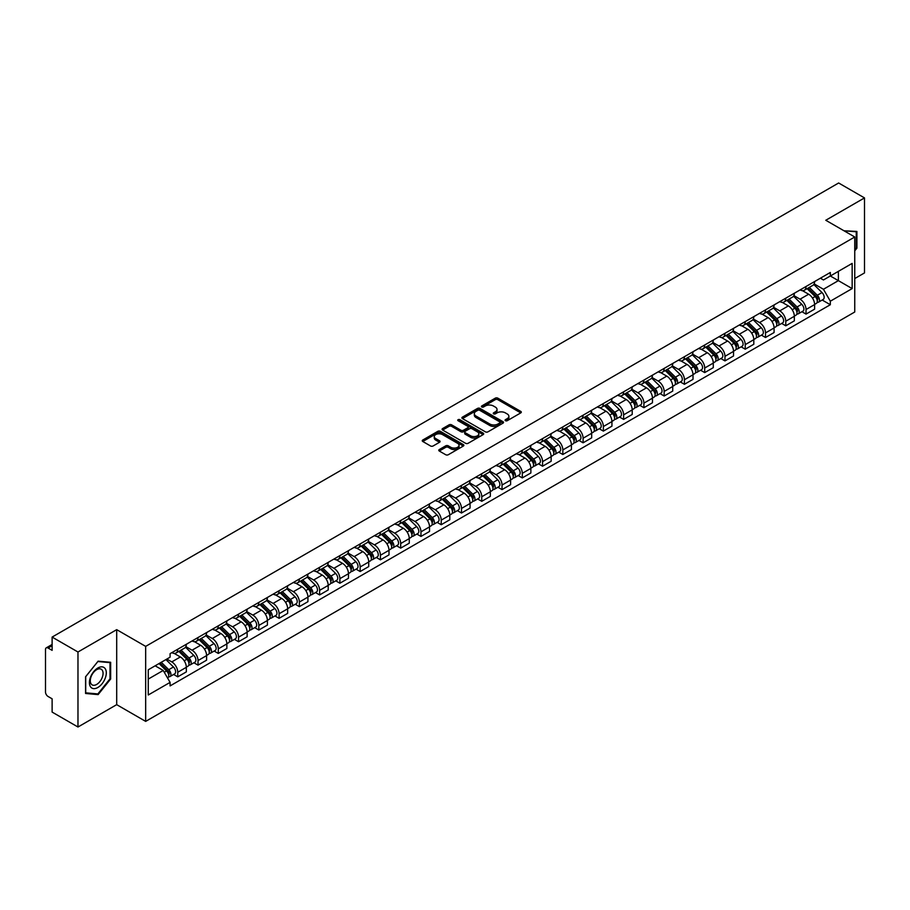 <?xml version="1.0" encoding="UTF-8"?>
<svg xmlns="http://www.w3.org/2000/svg" width="910" height="910" viewBox="0 0 910 910"><rect width="100%" height="100%" fill="white"/><g stroke="black" fill="none" stroke-linecap="round" stroke-linejoin="round"><path stroke-width="1.36" d="M505.448 420.704A1.263 0.728 0 0 0 507.234 420.704L520.782 412.878A1.809 1.046 0 0 0 521.305 412.15A1.809 1.046 0 0 0 520.782 411.411L497.827 398.159A1.809 1.046 0 0 0 495.279 398.159L481.72 405.985A1.263 0.728 0 0 0 483.506 407.009L485.269 405.997A5.767 3.333 0 0 1 493.425 405.997L495.336 407.1A5.767 3.333 0 0 1 497.031 409.454A5.767 3.333 0 0 1 495.336 411.82L493.584 412.833A1.263 0.728 0 0 0 495.37 413.857L497.122 412.844A5.767 3.333 0 0 1 505.289 412.844L507.2 413.948A5.767 3.333 0 0 1 508.883 416.302A5.767 3.333 0 0 1 507.2 418.657L505.448 419.669A1.263 0.728 0 0 0 505.448 420.704L505.448 419.669M439.291 449.551A1.809 1.046 0 0 0 438.768 450.279A1.809 1.046 0 0 0 439.291 451.019L445.729 454.738A1.809 1.046 0 0 0 448.277 454.738L463.326 446.048A1.809 1.046 0 0 0 463.861 445.32A1.809 1.046 0 0 0 463.326 444.58L440.372 431.329A1.809 1.046 0 0 0 437.824 431.329L422.775 440.019A1.809 1.046 0 0 0 422.251 440.747A1.809 1.046 0 0 0 422.775 441.486L430.555 445.98A1.809 1.046 0 0 0 433.103 445.98L439.553 442.26A1.809 1.046 0 0 0 440.076 441.521A1.809 1.046 0 0 0 439.553 440.781L435.685 438.563A4.823 2.787 0 0 1 434.275 436.595A4.823 2.787 0 0 1 437.255 434.013A4.823 2.787 0 0 1 442.51 434.616L457.628 443.341A4.823 2.787 0 0 1 459.038 445.32A4.823 2.787 0 0 1 456.058 447.891A4.823 2.787 0 0 1 450.803 447.288L448.277 445.832A1.809 1.046 0 0 0 445.729 445.832L439.291 449.551L439.291 451.019L445.729 447.333L445.729 445.832M145.668 646.384L116.696 629.652L77.976 652.004L52.12 637.08L838.645 182.99L864.5 197.914L825.779 220.265L854.752 236.987L145.668 646.384L145.668 721.391L854.752 312.005L854.752 236.987M485.394 431.84A1.809 1.046 0 0 0 487.942 431.84L502.991 423.15A1.809 1.046 0 0 0 503.514 422.422A1.809 1.046 0 0 0 502.991 421.683L480.036 408.431A1.809 1.046 0 0 0 477.488 408.431L462.439 417.121A1.809 1.046 0 0 0 461.905 417.849A1.809 1.046 0 0 0 462.439 418.589L485.394 431.84M458.538 420.977A1.263 0.728 0 0 1 459.823 421.159L459.823 419.658L483.164 433.126A1.809 1.046 0 0 1 483.688 433.865A1.809 1.046 0 0 1 483.164 434.605L468.115 443.295A1.809 1.046 0 0 1 465.567 443.295L442.613 430.032L442.613 428.564A1.809 1.046 0 0 0 442.078 429.304A1.809 1.046 0 0 0 442.613 430.032M442.613 428.564L449.051 424.845A1.809 1.046 0 0 1 451.599 424.845L460.904 430.225A1.809 1.046 0 0 0 463.463 430.225L467.729 427.757A1.809 1.046 0 0 0 468.263 427.017A1.809 1.046 0 0 0 467.729 426.278L458.037 420.682A1.263 0.728 0 0 1 459.823 419.658M77.976 652.004L77.976 727.01L52.12 712.086L52.12 698.812L48.093 696.491A3.674 2.127 -120 0 1 45.5 691.987L45.5 649.535A3.674 2.127 -120 0 1 46.262 647.852L52.12 644.462M854.752 278.551L864.5 272.92L864.5 197.914M77.976 727.01L116.696 704.659L145.668 721.391M52.12 637.08L52.12 650.354L48.093 648.034A3.674 2.127 -120 0 0 46.262 647.852M806.033 286.491A8.452 4.88 60 0 1 804.292 290.29L812.857 285.342A8.452 4.88 -120 0 0 814.609 281.543M793.873 295.602L800.061 299.174A8.452 4.88 60 0 1 806.033 309.525L814.609 304.577A8.452 4.88 -120 0 0 808.637 294.226L802.495 290.677M814.609 304.577L814.609 309.15L806.033 314.098L801.926 311.721M804.292 290.29A8.452 4.88 60 0 1 800.129 289.903M806.033 309.525L806.033 314.098M785.774 298.196A8.452 4.88 60 0 1 784.022 301.995L792.599 297.035A8.452 4.88 -120 0 0 794.339 293.248M781.656 323.425L785.774 325.803L794.339 320.855L794.339 316.271A8.452 4.88 -120 0 0 788.367 305.919L782.236 302.382M784.022 301.995A8.452 4.88 60 0 1 779.859 301.608M773.602 307.296L779.79 310.879A8.452 4.88 60 0 1 785.774 321.23L785.774 325.803M765.503 309.9A8.452 4.88 60 0 1 763.752 313.688L772.328 308.74A8.452 4.88 -120 0 0 774.08 304.952M761.397 335.13L765.503 337.496L774.08 332.548L774.08 327.975A8.452 4.88 -120 0 0 768.097 317.624L761.966 314.087M763.752 313.688A8.452 4.88 60 0 1 759.588 313.313M753.332 319L759.532 322.572A8.452 4.88 60 0 1 765.503 332.923L765.503 337.496M745.233 321.594A8.452 4.88 60 0 1 743.481 325.393L752.058 320.445A8.452 4.88 -120 0 0 753.81 316.646M741.127 346.824L745.233 349.201L753.81 344.253L753.81 339.68A8.452 4.88 -120 0 0 747.838 329.329L741.695 325.78M743.481 325.393A8.452 4.88 60 0 1 739.33 325.007M733.062 330.705L739.261 334.277A8.452 4.88 60 0 1 745.233 344.628L745.233 349.201M724.963 333.299A8.452 4.88 60 0 1 723.222 337.098L731.788 332.139A8.452 4.88 -120 0 0 733.54 328.351M720.856 358.529L724.974 360.906L733.54 355.958L733.54 351.374A8.452 4.88 -120 0 0 727.568 341.022L721.425 337.485M723.222 337.098A8.452 4.88 60 0 1 719.059 336.711M712.803 342.399L718.991 345.982A8.452 4.88 60 0 1 724.974 356.333L724.974 360.906M704.704 345.004A8.452 4.88 60 0 1 702.952 348.792L711.529 343.843A8.452 4.88 -120 0 0 713.281 340.056M700.586 370.233L704.704 372.599L713.281 367.651L713.281 363.079A8.452 4.88 -120 0 0 707.297 352.727L701.166 349.19M702.952 348.792A8.452 4.88 60 0 1 698.789 348.416M692.533 354.104L698.721 357.675A8.452 4.88 60 0 1 704.704 368.027L704.704 372.599M684.434 356.709A8.452 4.88 60 0 1 682.682 360.497L691.259 355.548A8.452 4.88 -120 0 0 693.01 351.749M680.327 381.927L684.434 384.304L693.01 379.356L693.01 374.784A8.452 4.88 -120 0 0 687.027 364.432L680.896 360.883M682.682 360.497A8.452 4.88 60 0 1 678.519 360.121M672.262 365.809L678.462 369.38A8.452 4.88 60 0 1 684.434 379.732L684.434 384.304M664.163 368.402A8.452 4.88 60 0 1 662.412 372.201L670.988 367.253A8.452 4.88 -120 0 0 672.74 363.454M660.057 393.632L664.163 396.009L672.74 391.061L672.74 386.477A8.452 4.88 -120 0 0 666.768 376.126L660.626 372.588M662.412 372.201A8.452 4.88 60 0 1 658.26 371.815M652.004 377.502L658.192 381.085A8.452 4.88 60 0 1 664.163 391.436L664.163 396.009M643.905 380.107A8.452 4.88 60 0 1 642.153 383.895L650.73 378.947A8.452 4.88 -120 0 0 652.47 375.159M639.787 405.337L643.905 407.703L652.47 402.755L652.47 398.182A8.452 4.88 -120 0 0 646.498 387.831L640.356 384.293M642.153 383.895A8.452 4.88 60 0 1 637.99 383.519M631.733 389.207L637.921 392.779A8.452 4.88 60 0 1 643.905 403.13L643.905 407.703M623.634 391.812A8.452 4.88 60 0 1 621.883 395.6L630.459 390.652A8.452 4.88 -120 0 0 632.211 386.852M619.517 417.03L623.634 419.408L632.211 414.459L632.211 409.887A8.452 4.88 -120 0 0 626.228 399.536L620.097 395.986M621.883 395.6A8.452 4.88 60 0 1 617.719 395.224M611.463 400.912L617.651 404.484A8.452 4.88 60 0 1 623.634 414.835L623.634 419.408M603.364 403.505A8.452 4.88 60 0 1 601.612 407.305L610.189 402.357A8.452 4.88 -120 0 0 611.941 398.557M599.258 428.735L603.364 431.113L611.941 426.164L611.941 421.58A8.452 4.88 -120 0 0 605.969 411.229L599.827 407.691M601.612 407.305A8.452 4.88 60 0 1 597.449 406.918M591.193 412.605L597.392 416.188A8.452 4.88 60 0 1 603.364 426.54L603.364 431.113M583.094 415.21A8.452 4.88 60 0 1 581.353 418.998L589.919 414.05A8.452 4.88 -120 0 0 591.671 410.262M578.987 440.44L583.094 442.806L591.671 437.858L591.671 433.285A8.452 4.88 -120 0 0 585.699 422.934L579.556 419.396M581.353 418.998A8.452 4.88 60 0 1 577.19 418.623M570.934 424.31L577.122 427.882A8.452 4.88 60 0 1 583.094 438.233L583.094 442.806M562.835 426.915A8.452 4.88 60 0 1 561.083 430.703L569.66 425.755A8.452 4.88 -120 0 0 571.4 421.956M558.717 452.134L562.835 454.511L571.412 449.563L571.412 444.99A8.452 4.88 -120 0 0 565.428 434.639L559.297 431.09M561.083 430.703A8.452 4.88 60 0 1 556.92 430.328M550.664 436.015L556.852 439.587A8.452 4.88 60 0 1 562.835 449.938L562.835 454.511M542.565 438.609A8.452 4.88 60 0 1 540.813 442.408L549.39 437.46A8.452 4.88 -120 0 0 551.141 433.661M538.458 463.838L542.565 466.216L551.141 461.268L551.141 456.683A8.452 4.88 -120 0 0 545.158 446.332L539.027 442.795M540.813 442.408A8.452 4.88 60 0 1 536.65 442.021M530.393 447.709L536.593 451.292A8.452 4.88 60 0 1 542.565 461.643L542.565 466.216M522.294 450.313A8.452 4.88 60 0 1 520.543 454.101L529.12 449.153A8.452 4.88 -120 0 0 530.871 445.365M518.188 475.543L522.294 477.909L530.871 472.961L530.871 468.388A8.452 4.88 -120 0 0 524.899 458.037L518.757 454.5M520.543 454.101A8.452 4.88 60 0 1 516.391 453.726M510.123 459.413L516.323 462.985A8.452 4.88 60 0 1 522.294 473.337L522.294 477.909M502.024 462.018A8.452 4.88 60 0 1 500.284 465.806L508.849 460.858A8.452 4.88 -120 0 0 510.601 457.059M497.918 487.248L502.036 489.614L510.601 484.666L510.601 480.093A8.452 4.88 -120 0 0 504.629 469.742L498.487 466.193M500.284 465.806A8.452 4.88 60 0 1 496.121 465.431M489.864 471.118L496.052 474.69A8.452 4.88 60 0 1 502.036 485.041L502.036 489.614M481.765 473.712A8.452 4.88 60 0 1 480.014 477.511L488.59 472.563A8.452 4.88 -120 0 0 490.342 468.764M477.648 498.942L481.765 501.319L490.342 496.371L490.342 491.787A8.452 4.88 -120 0 0 484.359 481.435L478.228 477.898M480.014 477.511A8.452 4.88 60 0 1 475.85 477.124M469.594 482.812L475.782 486.395A8.452 4.88 60 0 1 481.765 496.746L481.765 501.319M461.495 485.417A8.452 4.88 60 0 1 459.743 489.205L468.32 484.257A8.452 4.88 -120 0 0 470.072 480.469M457.389 510.647L461.495 513.024L470.072 508.064L470.072 503.492A8.452 4.88 -120 0 0 464.089 493.14L457.957 489.603M459.743 489.205A8.452 4.88 60 0 1 455.58 488.829M449.324 494.517L455.523 498.088A8.452 4.88 60 0 1 461.495 508.44L461.495 513.024M441.225 497.122A8.452 4.88 60 0 1 439.473 500.909L448.05 495.961A8.452 4.88 -120 0 0 449.802 492.162M437.118 522.351L441.225 524.717L449.802 519.769L449.802 515.197A8.452 4.88 -120 0 0 443.83 504.845L437.687 501.296M439.473 500.909A8.452 4.88 60 0 1 435.321 500.534M429.065 506.222L435.253 509.793A8.452 4.88 60 0 1 441.225 520.145L441.225 524.717M420.966 508.815A8.452 4.88 60 0 1 419.214 512.614L427.791 507.666A8.452 4.88 -120 0 0 429.531 503.867M416.848 534.045L420.966 536.422L429.531 531.474L429.531 526.89A8.452 4.88 -120 0 0 423.56 516.539L417.417 513.001M419.214 512.614A8.452 4.88 60 0 1 415.051 512.228M408.795 517.915L414.983 521.498A8.452 4.88 60 0 1 420.966 531.85L420.966 536.422M400.696 520.52A8.452 4.88 60 0 1 398.944 524.308L407.521 519.36A8.452 4.88 -120 0 0 409.272 515.572M396.578 545.75L400.696 548.127L409.272 543.168L409.272 538.595A8.452 4.88 -120 0 0 403.289 528.244L397.158 524.706M398.944 524.308A8.452 4.88 60 0 1 394.781 523.933M388.524 529.62L394.724 533.192A8.452 4.88 60 0 1 400.696 543.543L400.696 548.127M380.425 532.225A8.452 4.88 60 0 1 378.674 536.013L387.25 531.065A8.452 4.88 -120 0 0 389.002 527.265M376.319 557.455L380.425 559.821L389.002 554.872L389.002 550.3A8.452 4.88 -120 0 0 383.03 539.948L376.888 536.399M378.674 536.013A8.452 4.88 60 0 1 374.522 535.637M368.254 541.325L374.454 544.897A8.452 4.88 60 0 1 380.425 555.248L380.425 559.821M360.155 543.918A8.452 4.88 60 0 1 358.415 547.718L366.98 542.769A8.452 4.88 -120 0 0 368.732 538.97M356.049 569.148L360.155 571.525L368.732 566.577L368.732 561.993A8.452 4.88 -120 0 0 362.76 551.642L356.618 548.104M358.415 547.718A8.452 4.88 60 0 1 354.252 547.331M347.995 553.018L354.183 556.601A8.452 4.88 60 0 1 360.155 566.953L360.155 571.525M339.896 555.623A8.452 4.88 60 0 1 338.145 559.411L346.721 554.463A8.452 4.88 -120 0 0 348.462 550.675M335.779 580.853L339.896 583.23L348.473 578.271L348.473 573.698A8.452 4.88 -120 0 0 342.49 563.347L336.359 559.809M338.145 559.411A8.452 4.88 60 0 1 333.981 559.036M327.725 564.723L333.913 568.295A8.452 4.88 60 0 1 339.896 578.646L339.896 583.23M319.626 567.328A8.452 4.88 60 0 1 317.874 571.116L326.451 566.168A8.452 4.88 -120 0 0 328.203 562.369M315.52 592.558L319.626 594.924L328.203 589.976L328.203 585.403A8.452 4.88 -120 0 0 322.22 575.052L316.089 571.503M317.874 571.116A8.452 4.88 60 0 1 313.711 570.741M307.455 576.428L313.654 580A8.452 4.88 60 0 1 319.626 590.351L319.626 594.924M299.356 579.022A8.452 4.88 60 0 1 297.604 582.821L306.181 577.873A8.452 4.88 -120 0 0 307.933 574.073M295.25 604.251L299.356 606.629L307.933 601.681L307.933 597.096A8.452 4.88 -120 0 0 301.961 586.745L295.818 583.208M297.604 582.821A8.452 4.88 60 0 1 293.452 582.434M287.185 588.122L293.384 591.705A8.452 4.88 60 0 1 299.356 602.056L299.356 606.629M279.097 590.726A8.452 4.88 60 0 1 277.345 594.514L285.911 589.566A8.452 4.88 -120 0 0 287.662 585.778M274.979 615.956L279.097 618.334L287.662 613.374L287.662 608.801A8.452 4.88 -120 0 0 281.69 598.45L275.548 594.913M277.345 594.514A8.452 4.88 60 0 1 273.182 594.139M266.926 599.827L273.114 603.398A8.452 4.88 60 0 1 279.097 613.749L279.097 618.334M258.827 602.431A8.452 4.88 60 0 1 257.075 606.219L265.652 601.271A8.452 4.88 -120 0 0 267.404 597.472M254.709 627.661L258.827 630.027L267.404 625.079L267.404 620.506A8.452 4.88 -120 0 0 261.42 610.155L255.289 606.606M257.075 606.219A8.452 4.88 60 0 1 252.912 605.844M246.655 611.531L252.843 615.103A8.452 4.88 60 0 1 258.827 625.454L258.827 630.027M238.556 614.125A8.452 4.88 60 0 1 236.805 617.924L245.381 612.976A8.452 4.88 -120 0 0 247.133 609.177M234.45 639.355L238.556 641.732L247.133 636.784L247.133 632.2A8.452 4.88 -120 0 0 241.161 621.848L235.019 618.311M236.805 617.924A8.452 4.88 60 0 1 232.642 617.537M226.385 623.225L232.585 626.808A8.452 4.88 60 0 1 238.556 637.159L238.556 641.732M218.286 625.83A8.452 4.88 60 0 1 216.535 629.618L225.111 624.669A8.452 4.88 -120 0 0 226.863 620.882M214.18 651.059L218.286 653.437L226.863 648.477L226.863 643.905A8.452 4.88 -120 0 0 220.891 633.553L214.749 630.016M216.535 629.618A8.452 4.88 60 0 1 212.383 629.242M206.126 634.93L212.314 638.502A8.452 4.88 60 0 1 218.286 648.853L218.286 653.437M198.027 637.535A8.452 4.88 60 0 1 196.276 641.322L204.852 636.374A8.452 4.88 -120 0 0 206.593 632.575M193.91 662.764L198.027 665.13L206.593 660.182L206.593 655.61A8.452 4.88 -120 0 0 200.621 645.258L194.49 641.709M196.276 641.322A8.452 4.88 60 0 1 192.112 640.947M185.856 646.635L192.044 650.206A8.452 4.88 60 0 1 198.027 660.558L198.027 665.13M177.757 649.228A8.452 4.88 60 0 1 176.005 653.027L184.582 648.079A8.452 4.88 -120 0 0 186.334 644.28M173.639 674.458L177.757 676.835L186.334 671.887L186.334 667.303A8.452 4.88 -120 0 0 180.351 656.952L174.219 653.414M176.005 653.027A8.452 4.88 60 0 1 171.842 652.641M166.837 659.056L171.785 661.911A8.452 4.88 60 0 1 177.757 672.262L177.757 676.835M820.388 278.21L823.448 279.973L852.158 263.399L838.383 271.339L838.383 280.644L823.448 289.266L814.131 283.897M148.262 679.087L163.208 670.454L170.09 682.386L148.262 694.99L148.262 669.783L170.09 657.179L170.09 653.653L830.33 272.465L830.33 275.992L852.158 288.595L830.33 301.199L823.448 289.266M852.158 263.399L852.158 288.595M170.09 682.386L170.09 685.913L830.33 304.725L830.33 301.199M854.752 250.83L856.902 248.157L856.902 231.447L844.002 230.776L856.253 231.777L856.253 247.975L854.752 249.84M116.696 629.652L116.696 704.659M85.574 693.477L98.121 694.603L110.656 679.008L110.656 662.287L98.121 661.172L85.574 676.767L85.574 693.477M163.208 670.454L155.155 665.813M822.196 300.027L830.33 304.725M856.253 247.793L856.902 248.157M96.79 693.841L98.121 694.603M110.008 678.633L110.656 679.008M505.949 420.886L507.2 420.158A5.767 3.333 0 0 0 508.883 417.804L508.883 416.302M497.031 409.454L497.031 410.956A5.767 3.333 0 0 1 495.336 413.311L494.084 414.039M520.759 412.901L497.827 399.661A1.809 1.046 0 0 0 495.279 399.661L482.232 407.191M502.968 423.173L480.036 409.932A1.809 1.046 0 0 0 477.488 409.932L462.462 418.6L462.439 417.121M499.806 422.934A1.263 0.728 0 0 0 499.806 421.899L479.65 410.274A1.263 0.728 0 0 0 477.864 410.274L476.021 411.331A5.767 3.333 0 0 0 474.326 413.697A5.767 3.333 0 0 0 476.021 416.052L489.796 424.003A5.767 3.333 0 0 0 497.952 424.003L499.806 422.934L499.806 424.435A1.263 0.728 0 0 0 500.17 423.912L500.17 422.422M474.326 413.697L474.326 415.188A5.767 3.333 0 0 0 476.021 417.553L476.021 416.052M499.806 424.435L497.952 425.505A5.767 3.333 0 0 1 489.796 425.505L476.021 417.553M442.635 430.055L449.051 426.346L449.051 424.845M468.263 427.017L468.263 428.519A1.809 1.046 0 0 1 467.729 429.258L463.463 431.727A1.809 1.046 0 0 1 460.904 431.727L451.599 426.346A1.809 1.046 0 0 0 449.051 426.346M459.823 421.159L483.13 434.616M470.572 435.799A4.823 2.787 0 0 0 475.828 436.402A4.823 2.787 0 0 0 478.808 433.831A4.823 2.787 0 0 0 477.386 431.863L472.062 428.781A1.809 1.046 0 0 0 469.514 428.781L465.237 431.249A1.809 1.046 0 0 0 464.714 431.988A1.809 1.046 0 0 0 465.237 432.728L470.572 435.799L470.572 437.3A4.823 2.787 0 0 0 475.828 437.903A4.823 2.787 0 0 0 478.808 435.333L478.808 433.831M464.714 431.988L464.714 433.49A1.809 1.046 0 0 0 465.237 434.229L465.237 432.728M470.572 437.3L465.237 434.229M459.038 445.32L459.038 446.81A4.823 2.787 0 0 1 456.058 449.392A4.823 2.787 0 0 1 450.803 448.789L448.277 447.333A1.809 1.046 0 0 0 445.729 447.333M434.275 436.595L434.275 438.085A4.823 2.787 0 0 0 435.685 440.065L435.685 438.563M439.553 440.781L439.553 442.26L435.685 440.065M463.326 444.58L463.326 446.048L440.372 432.83A1.809 1.046 0 0 0 437.824 432.83L422.797 441.498M807.124 288.652L815.11 296.524A4.595 2.65 60 0 1 816.327 303.417L814.609 304.406M808.717 290.222L812.107 292.178M808.012 288.14L816.759 296.762A2.207 1.274 60 0 1 817.339 300.072A2.207 1.274 60 0 1 817.135 300.152M809.331 287.378L817.316 295.25A4.595 2.65 60 0 1 818.534 302.143A4.595 2.65 60 0 1 817.146 302.291M813.802 284.466L822.003 292.554A4.595 2.65 60 0 1 823.209 299.435L818.534 302.143M786.866 300.346L794.839 308.228A4.595 2.65 60 0 1 796.057 315.11L794.339 316.1M788.458 301.927L791.837 303.872M787.741 299.845L796.489 308.467A2.207 1.274 60 0 1 797.069 311.766A2.207 1.274 60 0 1 796.864 311.846M789.072 299.072L797.058 306.954A4.595 2.65 60 0 1 798.263 313.836A4.595 2.65 60 0 1 796.876 313.984M793.543 296.171L801.733 304.247A4.595 2.65 60 0 1 802.938 311.14L798.263 313.836M766.595 312.05L774.581 319.933A4.595 2.65 60 0 1 775.786 326.815L774.08 327.805M768.188 313.62L771.566 315.577M767.483 311.538L776.219 320.161A2.207 1.274 60 0 1 776.799 323.471A2.207 1.274 60 0 1 776.605 323.55M768.802 310.776L776.787 318.659A4.595 2.65 60 0 1 777.993 325.541A4.595 2.65 60 0 1 776.605 325.689M773.272 307.876L781.462 315.952A4.595 2.65 60 0 1 782.68 322.845L777.993 325.541M855.445 231.322L856.253 231.777M105.173 668.634A11.944 6.893 120 0 0 93.639 671.728A11.944 6.893 120 0 0 90.545 686.834A11.944 6.893 120 0 0 102.079 683.74A11.944 6.893 120 0 0 105.173 668.634M102.204 670.158A9.043 5.221 120 0 0 101.192 669.214A9.043 5.221 120 0 0 92.786 673.445A9.043 5.221 120 0 0 91.136 683.933A9.043 5.221 120 0 0 92.149 684.877A9.043 5.221 120 0 0 100.566 680.657A9.043 5.221 120 0 0 102.204 670.158M97.859 693.932L85.711 692.84L85.711 676.653L97.859 661.536L110.008 662.628L110.008 678.814L97.859 693.932M109.2 662.161L110.008 662.628M746.325 323.755L754.31 331.627A4.595 2.65 60 0 1 755.528 338.52L753.81 339.51M747.918 325.325L751.307 327.281M747.212 323.243L755.96 331.866A2.207 1.274 60 0 1 756.54 335.176A2.207 1.274 60 0 1 756.335 335.255M748.532 322.481L756.517 330.353A4.595 2.65 60 0 1 757.734 337.246A4.595 2.65 60 0 1 756.346 337.394M753.002 319.569L761.192 327.657A4.595 2.65 60 0 1 762.409 334.539L757.734 337.246M726.055 335.449L734.04 343.332A4.595 2.65 60 0 1 735.257 350.213L733.54 351.203M727.647 337.03L731.037 338.975M726.942 334.948L735.689 343.571A2.207 1.274 60 0 1 736.27 346.869A2.207 1.274 60 0 1 736.065 346.949M728.273 334.175L736.247 342.058A4.595 2.65 60 0 1 737.464 348.939A4.595 2.65 60 0 1 736.076 349.087M732.732 331.274L740.933 339.35A4.595 2.65 60 0 1 742.139 346.244L737.464 348.939M705.796 347.154L713.781 355.036A4.595 2.65 60 0 1 714.987 361.918L713.269 362.908M707.389 348.723L710.767 350.68M706.683 346.642L715.419 355.264A2.207 1.274 60 0 1 715.999 358.574A2.207 1.274 60 0 1 715.806 358.654M708.003 345.88L715.988 353.762A4.595 2.65 60 0 1 717.194 360.644A4.595 2.65 60 0 1 715.806 360.792M712.473 342.979L720.663 351.055A4.595 2.65 60 0 1 721.869 357.948L717.194 360.644M685.526 358.858L693.511 366.73A4.595 2.65 60 0 1 694.717 373.623L693.01 374.613M687.118 360.428L690.497 362.385M686.413 358.347L695.149 366.969A2.207 1.274 60 0 1 695.74 370.279A2.207 1.274 60 0 1 695.536 370.359M687.732 357.584L695.718 365.456A4.595 2.65 60 0 1 696.935 372.349A4.595 2.65 60 0 1 695.547 372.497M692.203 354.673L700.393 362.76A4.595 2.65 60 0 1 701.61 369.642L696.935 372.349M665.255 370.563L673.241 378.435A4.595 2.65 60 0 1 674.458 385.317L672.74 386.306M666.848 372.133L670.238 374.078M666.143 370.051L674.89 378.674A2.207 1.274 60 0 1 675.47 381.973A2.207 1.274 60 0 1 675.265 382.052M667.462 369.278L675.447 377.161A4.595 2.65 60 0 1 676.665 384.043A4.595 2.65 60 0 1 675.277 384.191M671.933 366.377L680.123 374.454A4.595 2.65 60 0 1 681.34 381.347L676.665 384.043M644.985 382.257L652.97 390.14A4.595 2.65 60 0 1 654.188 397.022L652.47 398.011M646.578 383.827L649.967 385.783M645.872 381.745L654.62 390.379A2.207 1.274 60 0 1 655.2 393.677A2.207 1.274 60 0 1 654.995 393.757M647.203 380.983L655.189 388.866A4.595 2.65 60 0 1 656.394 395.748A4.595 2.65 60 0 1 655.007 395.896M651.662 378.082L659.864 386.159A4.595 2.65 60 0 1 661.069 393.052L656.394 395.748M624.726 393.962L632.712 401.833A4.595 2.65 60 0 1 633.917 408.726L632.211 409.716M626.319 395.531L629.697 397.488M625.614 393.45L634.35 402.072A2.207 1.274 60 0 1 634.93 405.382A2.207 1.274 60 0 1 634.736 405.462M626.933 392.688L634.918 400.559A4.595 2.65 60 0 1 636.124 407.452A4.595 2.65 60 0 1 634.736 407.6M631.404 389.776L639.593 397.863A4.595 2.65 60 0 1 640.811 404.745L636.124 407.452M604.456 405.667L612.441 413.538A4.595 2.65 60 0 1 613.647 420.42L611.941 421.41M606.049 407.236L609.438 409.182M605.343 405.155L614.091 413.777A2.207 1.274 60 0 1 614.671 417.076A2.207 1.274 60 0 1 614.466 417.155M606.663 404.381L614.648 412.264A4.595 2.65 60 0 1 615.865 419.146A4.595 2.65 60 0 1 614.478 419.294M611.133 401.481L619.323 409.557A4.595 2.65 60 0 1 620.54 416.45L615.865 419.146M584.186 417.36L592.171 425.243A4.595 2.65 60 0 1 593.388 432.125L591.671 433.114M585.778 418.93L589.168 420.886M585.073 416.848L593.82 425.482A2.207 1.274 60 0 1 594.401 428.781A2.207 1.274 60 0 1 594.196 428.86M586.393 416.086L594.378 423.969A4.595 2.65 60 0 1 595.595 430.851A4.595 2.65 60 0 1 594.207 430.999M590.863 413.185L599.064 421.262A4.595 2.65 60 0 1 600.27 428.155L595.595 430.851M563.927 429.065L571.901 436.936A4.595 2.65 60 0 1 573.118 443.83L571.4 444.819M565.519 430.635L568.898 432.591M564.803 428.553L573.55 437.175A2.207 1.274 60 0 1 574.13 440.486A2.207 1.274 60 0 1 573.937 440.565M566.134 427.791L574.119 435.662A4.595 2.65 60 0 1 575.325 442.556A4.595 2.65 60 0 1 573.937 442.704M570.604 424.879L578.794 432.967A4.595 2.65 60 0 1 580 439.849L575.325 442.556M543.657 440.77L551.642 448.641A4.595 2.65 60 0 1 552.848 455.523L551.141 456.513M545.249 442.34L548.628 444.285M544.544 440.258L553.28 448.88A2.207 1.274 60 0 1 553.86 452.179A2.207 1.274 60 0 1 553.667 452.259M545.863 439.485L553.849 447.367A4.595 2.65 60 0 1 555.054 454.249A4.595 2.65 60 0 1 553.667 454.397M550.334 436.584L558.524 444.671A4.595 2.65 60 0 1 559.741 451.553L555.054 454.249M523.386 452.463L531.372 460.346A4.595 2.65 60 0 1 532.589 467.228L530.871 468.218M524.979 454.033L528.369 455.99M524.274 451.951L533.021 460.585A2.207 1.274 60 0 1 533.601 463.884A2.207 1.274 60 0 1 533.396 463.963M525.593 451.189L533.578 459.072A4.595 2.65 60 0 1 534.796 465.954A4.595 2.65 60 0 1 533.408 466.102M530.064 448.289L538.254 456.365A4.595 2.65 60 0 1 539.471 463.258L534.796 465.954M503.116 464.168L511.101 472.04A4.595 2.65 60 0 1 512.319 478.933L510.601 479.923M504.709 465.738L508.099 467.695M504.003 463.656L512.751 472.279A2.207 1.274 60 0 1 513.331 475.589A2.207 1.274 60 0 1 513.126 475.668M505.334 462.894L513.308 470.766A4.595 2.65 60 0 1 514.525 477.659A4.595 2.65 60 0 1 513.138 477.807M509.793 459.982L517.995 468.07A4.595 2.65 60 0 1 519.201 474.952L514.525 477.659M482.857 475.873L490.843 483.745A4.595 2.65 60 0 1 492.048 490.626L490.331 491.616M484.45 477.443L487.828 479.388M483.745 475.361L492.481 483.983A2.207 1.274 60 0 1 493.061 487.282A2.207 1.274 60 0 1 492.867 487.362M485.064 474.588L493.049 482.471A4.595 2.65 60 0 1 494.255 489.352A4.595 2.65 60 0 1 492.867 489.5M489.534 471.687L497.724 479.775A4.595 2.65 60 0 1 498.93 486.657L494.255 489.352M462.587 487.567L470.572 495.45A4.595 2.65 60 0 1 471.778 502.331L470.072 503.321M464.18 489.136L467.558 491.093M463.474 487.055L472.21 495.688A2.207 1.274 60 0 1 472.802 498.987A2.207 1.274 60 0 1 472.597 499.067M464.794 486.293L472.779 494.175A4.595 2.65 60 0 1 473.996 501.057A4.595 2.65 60 0 1 472.608 501.205M469.264 483.392L477.454 491.468A4.595 2.65 60 0 1 478.671 498.361L473.996 501.057M442.317 499.272L450.302 507.143A4.595 2.65 60 0 1 451.519 514.036L449.802 515.026M443.909 500.841L447.299 502.798M443.204 498.76L451.951 507.382A2.207 1.274 60 0 1 452.532 510.692A2.207 1.274 60 0 1 452.327 510.772M444.524 497.998L452.509 505.869A4.595 2.65 60 0 1 453.726 512.762A4.595 2.65 60 0 1 452.338 512.91M448.994 495.085L457.184 503.173A4.595 2.65 60 0 1 458.401 510.055L453.726 512.762M422.058 510.976L430.032 518.848A4.595 2.65 60 0 1 431.249 525.73L429.531 526.719M423.639 512.546L427.029 514.491M422.934 510.464L431.681 519.087A2.207 1.274 60 0 1 432.261 522.385A2.207 1.274 60 0 1 432.057 522.465M424.265 509.691L432.25 517.574A4.595 2.65 60 0 1 433.456 524.456A4.595 2.65 60 0 1 432.068 524.604M428.724 506.79L436.925 514.878A4.595 2.65 60 0 1 438.131 521.76L433.456 524.456M401.788 522.67L409.773 530.553A4.595 2.65 60 0 1 410.979 537.435L409.272 538.424M403.38 524.24L406.759 526.196M402.675 522.158L411.411 530.792A2.207 1.274 60 0 1 411.991 534.09A2.207 1.274 60 0 1 411.798 534.17M403.995 521.396L411.98 529.279A4.595 2.65 60 0 1 413.185 536.161A4.595 2.65 60 0 1 411.798 536.308M408.465 518.495L416.655 526.572A4.595 2.65 60 0 1 417.872 533.465L413.185 536.161M381.517 534.375L389.503 542.246A4.595 2.65 60 0 1 390.709 549.139L389.002 550.129M383.11 535.945L386.5 537.901M382.405 533.863L391.152 542.485A2.207 1.274 60 0 1 391.732 545.795A2.207 1.274 60 0 1 391.527 545.875M383.724 533.101L391.709 540.972A4.595 2.65 60 0 1 392.927 547.865A4.595 2.65 60 0 1 391.539 548.013M388.195 530.189L396.385 538.276A4.595 2.65 60 0 1 397.602 545.158L392.927 547.865M361.247 546.08L369.233 553.951A4.595 2.65 60 0 1 370.45 560.833L368.732 561.823M362.84 547.649L366.229 549.595M362.135 545.568L370.882 554.19A2.207 1.274 60 0 1 371.462 557.489A2.207 1.274 60 0 1 371.257 557.568M363.454 544.794L371.439 552.677A4.595 2.65 60 0 1 372.656 559.559A4.595 2.65 60 0 1 371.269 559.707M367.924 541.894L376.126 549.981A4.595 2.65 60 0 1 377.332 556.863L372.656 559.559M340.988 557.773L348.962 565.656A4.595 2.65 60 0 1 350.179 572.538L348.462 573.527M342.581 559.343L345.959 561.299M341.864 557.261L350.612 565.895A2.207 1.274 60 0 1 351.192 569.194A2.207 1.274 60 0 1 350.998 569.273M343.195 556.499L351.18 564.382A4.595 2.65 60 0 1 352.386 571.264A4.595 2.65 60 0 1 350.998 571.412M347.665 553.598L355.855 561.675A4.595 2.65 60 0 1 357.061 568.568L352.386 571.264M320.718 569.478L328.703 577.35A4.595 2.65 60 0 1 329.909 584.243L328.203 585.232M322.311 571.048L325.689 573.004M321.605 568.966L330.341 577.588A2.207 1.274 60 0 1 330.921 580.899A2.207 1.274 60 0 1 330.728 580.978M322.925 568.204L330.91 576.075A4.595 2.65 60 0 1 332.116 582.969A4.595 2.65 60 0 1 330.739 583.117M327.395 565.292L335.585 573.38A4.595 2.65 60 0 1 336.802 580.261L332.116 582.969M300.448 581.183L308.433 589.054A4.595 2.65 60 0 1 309.65 595.936L307.933 596.926M302.04 582.753L305.43 584.698M301.335 580.671L310.083 589.293A2.207 1.274 60 0 1 310.663 592.592A2.207 1.274 60 0 1 310.458 592.683M302.655 579.898L310.64 587.78A4.595 2.65 60 0 1 311.857 594.662A4.595 2.65 60 0 1 310.469 594.81M307.125 576.997L315.315 585.085A4.595 2.65 60 0 1 316.532 591.966L311.857 594.662M280.178 592.876L288.163 600.759A4.595 2.65 60 0 1 289.38 607.641L287.662 608.631M281.77 594.446L285.16 596.403M281.065 592.365L289.812 600.998A2.207 1.274 60 0 1 290.392 604.297A2.207 1.274 60 0 1 290.188 604.377M282.396 591.602L290.37 599.485A4.595 2.65 60 0 1 291.587 606.367A4.595 2.65 60 0 1 290.199 606.515M286.855 588.702L295.056 596.778A4.595 2.65 60 0 1 296.262 603.671L291.587 606.367M259.919 604.581L267.904 612.453A4.595 2.65 60 0 1 269.11 619.346L267.392 620.336M261.511 606.151L264.89 608.107M260.806 604.069L269.542 612.692A2.207 1.274 60 0 1 270.122 616.002A2.207 1.274 60 0 1 269.929 616.081M262.125 603.307L270.111 611.179A4.595 2.65 60 0 1 271.317 618.072A4.595 2.65 60 0 1 269.929 618.22M266.596 600.395L274.786 608.483A4.595 2.65 60 0 1 275.992 615.365L271.317 618.072M239.648 616.286L247.634 624.158A4.595 2.65 60 0 1 248.839 631.039L247.133 632.029M241.241 617.856L244.619 619.801M240.536 615.774L249.272 624.396A2.207 1.274 60 0 1 249.863 627.707A2.207 1.274 60 0 1 249.658 627.786M241.855 615.001L249.84 622.884A4.595 2.65 60 0 1 251.058 629.765A4.595 2.65 60 0 1 249.67 629.913M246.326 612.1L254.516 620.188A4.595 2.65 60 0 1 255.733 627.07L251.058 629.765M219.378 627.98L227.363 635.862A4.595 2.65 60 0 1 228.581 642.744L226.863 643.734M220.971 629.549L224.361 631.506M220.265 627.468L229.013 636.101A2.207 1.274 60 0 1 229.593 639.4A2.207 1.274 60 0 1 229.388 639.48M221.585 626.706L229.57 634.588A4.595 2.65 60 0 1 230.787 641.47A4.595 2.65 60 0 1 229.4 641.618M226.055 623.805L234.245 631.881A4.595 2.65 60 0 1 235.462 638.774L230.787 641.47M199.119 639.684L207.093 647.556A4.595 2.65 60 0 1 208.31 654.449L206.593 655.439M200.712 641.254L204.09 643.211M199.995 639.173L208.743 647.795A2.207 1.274 60 0 1 209.323 651.105A2.207 1.274 60 0 1 209.118 651.185M201.326 638.41L209.311 646.282A4.595 2.65 60 0 1 210.517 653.175A4.595 2.65 60 0 1 209.129 653.323M205.785 635.498L213.987 643.586A4.595 2.65 60 0 1 215.192 650.468L210.517 653.175M178.849 651.389L186.834 659.261A4.595 2.65 60 0 1 188.04 666.143L186.334 667.132M180.442 652.959L183.82 654.904M179.736 650.878L188.472 659.5A2.207 1.274 60 0 1 189.052 662.81A2.207 1.274 60 0 1 188.859 662.889M181.056 650.104L189.041 657.987A4.595 2.65 60 0 1 190.247 664.869A4.595 2.65 60 0 1 188.859 665.017M185.526 647.203L193.716 655.291A4.595 2.65 60 0 1 194.933 662.173L190.247 664.869M159.057 663.549L166.564 670.966A4.595 2.65 60 0 1 167.77 677.848L167.554 677.984M160.171 664.653L163.561 666.609M159.944 663.037L168.213 671.205A2.207 1.274 60 0 1 168.794 674.503A2.207 1.274 60 0 1 168.589 674.583M161.263 662.275L168.771 669.692A4.595 2.65 60 0 1 169.988 676.574A4.595 2.65 60 0 1 168.6 676.721M165.938 659.579L173.446 666.985A4.595 2.65 60 0 1 174.663 673.878L169.988 676.574M198.027 660.558L206.593 655.61M218.286 648.853L226.863 643.905M238.556 637.159L247.133 632.2M258.827 625.454L267.404 620.506M279.097 613.749L287.662 608.801M299.356 602.056L307.933 597.096M319.626 590.351L328.203 585.403M339.896 578.646L348.473 573.698M360.155 566.953L368.732 561.993M380.425 555.248L389.002 550.3M400.696 543.543L409.272 538.595M420.966 531.85L429.531 526.89M441.225 520.145L449.802 515.197M461.495 508.44L470.072 503.492M481.765 496.746L490.342 491.787M502.036 485.041L510.601 480.093M522.294 473.337L530.871 468.388M542.565 461.643L551.141 456.683M562.835 449.938L571.412 444.99M583.094 438.233L591.671 433.285M603.364 426.54L611.941 421.58M623.634 414.835L632.211 409.887M643.905 403.13L652.47 398.182M664.163 391.436L672.74 386.477M684.434 379.732L693.01 374.784M704.704 368.027L713.281 363.079M724.974 356.333L733.54 351.374M745.233 344.628L753.81 339.68M765.503 332.923L774.08 327.975M785.774 321.23L794.339 316.271M177.757 672.262L186.334 667.303M171.785 661.911L180.351 656.952M192.044 650.206L200.621 645.258M212.314 638.502L220.891 633.553M232.585 626.808L241.161 621.848M252.843 615.103L261.42 610.155M273.114 603.398L281.69 598.45M293.384 591.705L301.961 586.745M313.654 580L322.22 575.052M333.913 568.295L342.49 563.347M354.183 556.601L362.76 551.642M374.454 544.897L383.03 539.948M394.724 533.192L403.289 528.244M414.983 521.498L423.56 516.539M435.253 509.793L443.83 504.845M455.523 498.088L464.089 493.14M475.782 486.395L484.359 481.435M496.052 474.69L504.629 469.742M516.323 462.985L524.899 458.037M536.593 451.292L545.158 446.332M556.852 439.587L565.428 434.639M577.122 427.882L585.699 422.934M597.392 416.188L605.969 411.229M617.651 404.484L626.228 399.536M637.921 392.779L646.498 387.831M658.192 381.085L666.768 376.126M678.462 369.38L687.027 364.432M698.721 357.675L707.297 352.727M718.991 345.982L727.568 341.022M739.261 334.277L747.838 329.329M759.532 322.572L768.097 317.624M779.79 310.879L788.367 305.919M800.061 299.174L808.637 294.226M52.12 645.702L48.093 648.034M507.2 420.158L507.2 418.657M493.584 413.857L493.584 412.833M495.336 413.311L495.336 411.82M481.72 407.009L481.72 405.985M495.279 399.661L495.279 398.159M497.827 399.661L497.827 398.159M520.782 412.878L520.782 411.411M477.488 409.932L477.488 408.431M480.036 409.932L480.036 408.431M502.991 423.15L502.991 421.683M489.796 425.505L489.796 424.003M497.952 425.505L497.952 424.003M451.599 426.346L451.599 424.845M460.904 431.727L460.904 430.225M463.463 431.727L463.463 430.225M467.729 429.258L467.729 427.757M483.164 434.605L483.164 433.126M448.277 447.333L448.277 445.832M450.803 448.789L450.803 447.288M422.775 441.486L422.775 440.019M437.824 432.83L437.824 431.329M440.372 432.83L440.372 431.329M815.11 296.524L812.471 298.048M817.794 299.06L816.964 299.538M822.003 292.554L817.316 295.25M794.839 308.228L792.212 309.753M797.524 310.765L796.705 311.243M801.733 304.247L797.058 306.954M774.581 319.933L771.942 321.458M777.265 322.459L776.435 322.936M781.462 315.952L776.787 318.659M754.31 331.627L751.671 333.151M756.995 334.163L756.164 334.641M761.192 327.657L756.517 330.353M734.04 343.332L731.401 344.856M736.725 345.868L735.894 346.346M740.933 339.35L736.247 342.058M713.781 355.036L711.142 356.561M716.454 357.562L715.635 358.039M720.663 351.055L715.988 353.762M693.511 366.73L690.872 368.254M696.195 369.267L695.365 369.744M700.393 362.76L695.718 365.456M673.241 378.435L670.602 379.959M675.925 380.971L675.095 381.449M680.123 374.454L675.447 377.161M652.97 390.14L650.332 391.664M655.655 392.665L654.825 393.143M659.864 386.159L655.189 388.866M632.712 401.833L630.073 403.358M635.396 404.37L634.566 404.848M639.593 397.863L634.918 400.559M612.441 413.538L609.802 415.062M615.126 416.075L614.295 416.552M619.323 409.557L614.648 412.264M592.171 425.243L589.532 426.767M594.856 427.768L594.025 428.246M599.064 421.262L594.378 423.969M571.901 436.936L569.273 438.461M574.585 439.473L573.766 439.951M578.794 432.967L574.119 435.662M551.642 448.641L549.003 450.166M554.327 451.178L553.496 451.656M558.524 444.671L553.849 447.367M531.372 460.346L528.733 461.87M534.056 462.872L533.226 463.349M538.254 456.365L533.578 459.072M511.101 472.04L508.462 473.564M513.786 474.576L512.956 475.054M517.995 468.07L513.308 470.766M490.843 483.745L488.204 485.269M493.516 486.281L492.697 486.759M497.724 479.775L493.049 482.471M470.572 495.45L467.933 496.974M473.257 497.975L472.426 498.452M477.454 491.468L472.779 494.175M450.302 507.143L447.663 508.667M452.987 509.68L452.156 510.157M457.184 503.173L452.509 505.869M430.032 518.848L427.393 520.372M432.716 521.385L431.886 521.862M436.925 514.878L432.25 517.574M409.773 530.553L407.134 532.077M412.457 533.078L411.627 533.556M416.655 526.572L411.98 529.279M389.503 542.246L386.864 543.77M392.187 544.783L391.357 545.261M396.385 538.276L391.709 540.972M369.233 553.951L366.593 555.475M371.917 556.488L371.087 556.965M376.126 549.981L371.439 552.677M348.962 565.656L346.335 567.18M351.647 568.181L350.828 568.659M355.855 561.675L351.18 564.382M328.703 577.35L326.064 578.874M331.388 579.886L330.558 580.364M335.585 573.38L330.91 576.075M308.433 589.054L305.794 590.579M311.118 591.591L310.287 592.069M315.315 585.085L310.64 587.78M288.163 600.759L285.524 602.284M290.847 603.284L290.017 603.762M295.056 596.778L290.37 599.485M267.904 612.453L265.265 613.977M270.577 614.989L269.758 615.467M274.786 608.483L270.111 611.179M247.634 624.158L244.995 625.682M250.318 626.694L249.488 627.172M254.516 620.188L249.84 622.884M227.363 635.862L224.725 637.387M230.048 638.388L229.218 638.865M234.245 631.881L229.57 634.588M207.093 647.556L204.454 649.08M209.778 650.093L208.947 650.57M213.987 643.586L209.311 646.282M186.834 659.261L184.195 660.785M189.519 661.797L188.688 662.275M193.716 655.291L189.041 657.987M166.564 670.966L164.266 672.285M169.249 673.491L168.418 673.969M173.446 666.985L168.771 669.692"/></g></svg>
